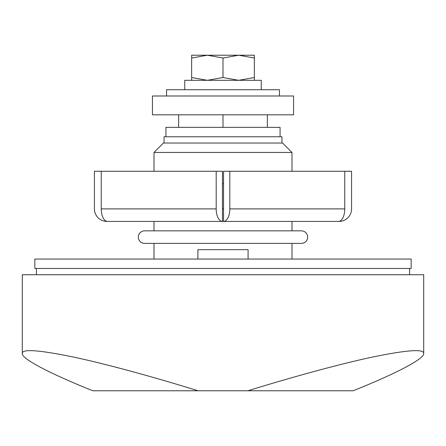 <?xml version="1.0" encoding="UTF-8"?>
<svg xmlns="http://www.w3.org/2000/svg" width="446" height="446" viewBox="0 0 446 446"><rect width="100%" height="100%" fill="white"/><g stroke="black" fill="none" stroke-linecap="round" stroke-linejoin="round"><path stroke-width="0.67" d="M154.009 152.443L163.42 143.032L282.58 143.032L291.991 152.443L154.009 152.443L154.009 171.258M197.912 259.065L197.912 249.654L248.088 249.654L248.088 259.065M106.973 221.383L106.973 221.433A12.544 12.544 0 0 1 94.424 208.89L94.424 171.258L216.187 171.258L216.187 208.89A12.544 6.272 90 0 0 222.459 221.433L141.466 221.433L154.009 221.433L154.009 230.838M291.991 259.065L291.991 243.382L301.396 243.382A6.272 6.272 0 0 0 307.673 237.11A6.272 6.272 0 0 0 301.396 230.838L144.604 230.838A6.272 6.272 0 0 0 138.327 237.11A6.272 6.272 0 0 0 144.604 243.382L154.009 243.382L154.009 259.065M291.991 152.443L291.991 171.258M351.576 171.258L344.758 171.258L344.758 208.89A12.544 6.272 90 0 1 338.486 221.433L223.541 221.433L304.534 221.433L291.991 221.433L291.991 230.838M36.41 268.47L36.41 274.742M409.59 268.47L409.59 274.742M281.956 143.032L281.956 136.76L164.044 136.76L164.044 143.032M198.119 390.774L247.881 390.774C291.717 377.193 340.003 363.903 373.458 356.861C407.449 349.915 424.196 348.789 423.7 353.488L423.7 274.742L22.3 274.742L22.3 353.488C21.352 358.59 49.344 373.38 92.857 390.774L198.119 390.774C154.283 377.193 105.997 363.903 72.542 356.861C38.551 349.915 21.804 348.789 22.3 353.488M423.7 353.488C424.648 358.59 396.656 373.38 353.143 390.774L247.881 390.774M223 114.812L223 127.355M178.651 114.812L178.651 127.355M267.349 114.812L267.349 127.355M411.156 259.065L34.844 259.065L34.844 268.47L411.156 268.47L411.156 259.065M222.459 183.802L223.541 183.802M344.758 171.258L223.541 171.258L223.541 221.433A12.544 6.272 -90 0 0 229.813 208.89L229.813 171.258M338.402 221.433L339.027 221.433A12.544 12.544 0 0 0 351.571 208.89L351.571 171.258M216.187 171.258L222.459 171.258L222.459 221.433L107.514 221.433A12.544 6.272 -90 0 1 101.242 208.89L101.242 171.258M106.973 221.433L107.597 221.433M222.459 221.433L223.541 221.433M222.459 208.89L223.541 208.89M280.071 127.355L165.923 127.355L165.923 136.76M280.077 127.355L280.077 136.76M293.557 95.996L152.443 95.996L152.443 114.812L293.557 114.812L293.557 95.996M166.553 95.996L166.553 89.724L279.447 89.724L279.447 95.996M184.744 89.724L184.744 80.313L261.256 80.313L261.256 89.724M191.641 58.03L207.323 55.226L223 58.03L238.677 55.226L254.359 58.03L254.359 55.226L191.641 55.226L191.641 77.515L207.318 80.313L223 77.515L238.677 80.313L254.359 77.515L254.359 80.313M191.641 80.313L191.641 77.515M223 58.03L223 77.515M254.359 58.03L254.359 77.515M229.813 208.89L344.758 208.89M101.242 208.89L216.187 208.89M144.604 243.382L301.396 243.382"/></g></svg>
